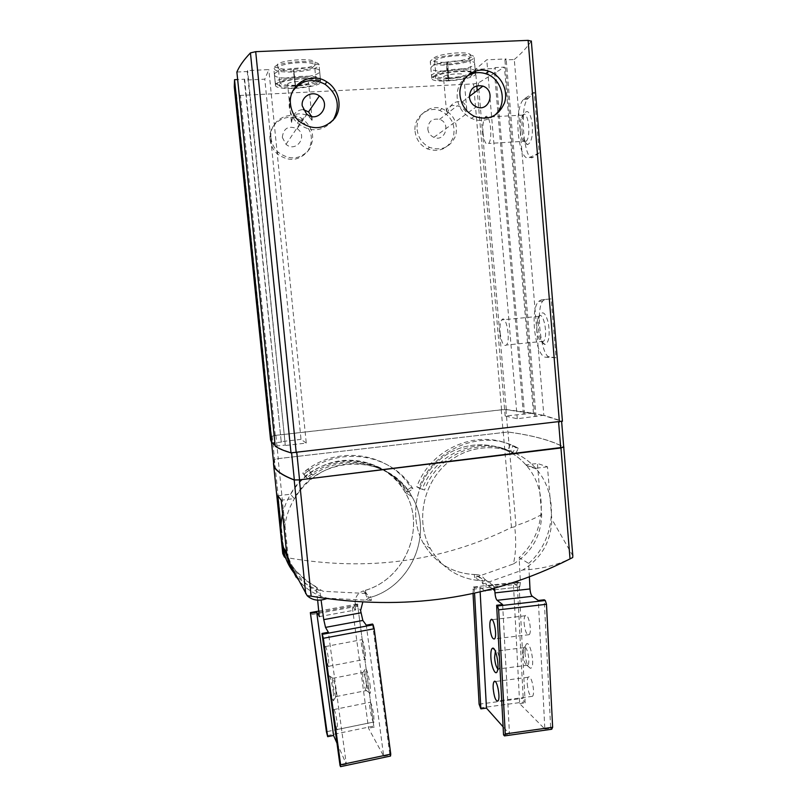 <?xml version="1.0" encoding="UTF-8"?>
<svg xmlns="http://www.w3.org/2000/svg" width="807" height="807" viewBox="0 0 807 807"><rect width="100%" height="100%" fill="white"/><g stroke="black" fill="none" stroke-linecap="round" stroke-linejoin="round"><path stroke-width="0.61" stroke-dasharray="4.04 3.03" d="M282.299 137.361L286.021 144.332C296.119 153.209 308.415 135.939 297.158 128.716C288.462 125.267 283.509 128.152 282.299 137.361M311.421 116.369L312.228 121.605C311.371 118.841 309.424 116.672 306.388 115.078C297.45 112.153 292.427 114.322 291.317 121.575L291.529 122.745C292.437 114.473 296.34 110.075 303.22 109.55M427.801 128.969C428.315 132.913 430.333 135.697 433.833 137.331C445.101 142.476 451.315 123.037 439.583 119.355C432.29 118.135 428.366 121.343 427.801 128.969M462.179 101.995C464.842 103.417 466.365 105.969 466.759 109.651L466.638 113.101C464.862 109.5 461.735 107.069 457.256 105.788C450.457 104.688 446.886 106.736 446.553 111.941L447.118 114.18C449.751 104.396 454.775 100.33 462.179 101.995L469.361 96.487M556.003 357.743L549.476 356.876C541.467 357.289 535.253 309.797 542.738 301.031L544.755 299.508L551.181 298.872L556.003 357.743L546.057 357.229C535.677 357.884 529.362 310.362 538.592 301.404L541.326 299.821L551.181 298.872M514.291 59.506C521.181 53.696 526.84 47.593 531.268 41.197L562.338 421.183L543.837 415.272L514.291 59.506L504.91 59.93L506.15 58.941L486.772 59.809L475.394 69.352L494.156 68.474L495.316 67.556L504.446 67.132L478.299 82.97L473.548 83.898L240.456 95.428L236.522 94.893L234.282 86.853M539.237 152.846L533.044 157.264C524.59 163.67 518.992 109.429 527.344 99.251L534.274 92.23L539.237 152.846L529.574 157.486C518.588 164.073 512.919 109.752 523.521 99.453L534.274 92.23M277.84 495.78L290.49 494.207L294.212 498.565L281.219 500.189M572.708 557.526C557.476 565.132 540.841 569.268 522.795 569.954L483.06 584.056C481.95 581.918 479.136 579.789 474.607 577.661L513.373 563.962C515.885 553.632 516.339 541.245 514.735 526.82L511.467 527.465C442.488 561.47 368.093 571.608 288.26 557.899L285.244 558.101C295.443 572.032 308.062 583.088 323.103 591.279L365.702 593.458L365.43 590.774C365.662 593.367 367.538 595.505 371.079 597.18C412.276 585.136 433.551 532.358 411.852 496.527C389.65 452.989 319.058 453.08 294.212 498.565M365.702 593.458L365.732 593.932C365.964 596.565 367.851 598.723 371.391 600.418L371.079 597.18M547.459 466.809L535.677 468.282L525.902 464.903L537.401 463.47L547.459 466.809L551.817 519.153C551.191 541.346 541.517 558.273 522.795 569.954M483.06 584.056L482.788 580.879C481.678 578.77 478.854 576.662 474.334 574.564L474.607 577.661M371.391 600.418L327.662 598.239C314.619 595.031 304.118 588.031 296.149 577.217M282.944 545.471L280.947 526.063M273.563 462.35L274.41 459.465L278.102 458.628L507.966 431.997C532.368 435.245 550.949 440.259 563.72 447.017M294.041 572.94C301.667 582.291 311.361 588.404 323.103 591.279M285.244 558.101L284.427 557.082M513.373 563.962C531.652 552.603 541.093 536.11 541.679 514.493L537.401 463.47M541.679 514.493C534.093 518.8 525.528 522.492 515.996 525.569L514.735 526.82M572.839 555.862L551.817 519.153M270.587 439.997L271.566 436.133L275.268 435.377L501.581 409.764L506.292 409.553L533.437 413.174L505.152 416.008L517.277 418.762L543.192 415.343L561.521 421.204L291.589 452.717C284.407 450.588 279.202 448.389 275.954 446.13L285.275 445.06L247.265 71.551L247.598 70.562L268.822 69.604L264.787 79.187L244.319 80.135L244.632 79.217L237.651 79.54M272.574 443.053L271.253 439.896L272.181 436.123L275.893 435.366L501.228 409.855L505.939 409.643L543.837 415.272M275.248 446.21L275.954 446.13L275.177 445.575M270.083 139.661C270.728 145.21 273.099 149.931 277.194 153.794C288.553 161.965 298.761 161.118 307.83 151.262C314.205 139.399 311.916 129.14 300.961 120.495C287.242 111.265 267.763 123.259 270.083 139.661M415.05 131.248C416.099 139.419 420.215 145.3 427.387 148.881C439.462 152.735 448.117 148.851 453.342 137.24C455.864 124.601 451.315 115.663 439.684 110.438C427.095 105.979 413.366 117.519 415.05 131.248M533.437 413.174L504.446 67.132M524.58 414.193L495.316 67.556M523.35 413.93L494.156 68.474M505.152 416.008L477.209 90.455M476.806 85.835L475.696 72.842M475.545 71.066L475.394 69.352M517.277 418.762L486.772 59.809M536.06 416.594L506.15 58.941M534.748 416.321L504.91 59.93M236.885 72.015L247.265 71.551M285.275 445.06L247.598 70.562M285.749 445.454L306.267 443.083L268.822 69.604M306.267 443.083L301.021 439.381L264.787 79.187M301.021 439.381L281.209 441.651L244.319 80.135M281.209 441.651L244.632 79.217M281.653 442.014L274.894 442.791M274.541 74.123C276.044 67.98 320.48 65.185 319.653 71.248C321.186 77.543 274.209 81.204 274.42 74.748L274.541 74.123M431.483 66.931C436.123 61.231 475.515 58.134 474.637 63.521C475.989 69.463 430.494 74.315 430.857 68.212L431.483 66.931M273.734 464.015L274.582 459.465L278.274 458.618L507.855 432.017C532.307 435.286 550.899 440.309 563.639 447.108L561.521 421.204M535.677 468.282C515.048 444.395 476.735 440.582 450.266 460.666C423.614 480.478 414.667 520.364 430.464 548.73C442.418 568.854 459.859 579.577 482.788 580.879M525.902 464.903C505.747 441.6 468.363 437.878 442.559 457.428C416.573 476.705 407.868 515.542 423.282 543.182C434.943 562.802 451.96 573.263 474.334 574.564M365.4 590.3C405.548 578.629 426.288 527.233 405.114 492.32C383.446 449.903 314.669 449.963 290.49 494.207M510.599 451.305L507.815 450.407L512.748 452.808L515.542 447.461L518.376 448.329L512.959 445.686L510.599 451.305L515.562 453.726L518.376 448.329L515.562 453.726L512.748 452.808L515.562 453.726C483.897 435.185 437.727 453.1 424.502 490.142L422.364 488.931C435.487 452.182 481.305 434.408 512.748 452.808L515.542 447.461C481.265 427.317 431.16 446.664 416.795 486.843L422.364 488.931M405.78 491.029L407.787 492.27C388.197 459.425 338.183 452.152 307.992 479.065L306.761 477.905L307.992 479.065L312.773 475.333L311.492 474.203L306.761 477.905L302.756 473.174L306.761 477.905C336.701 451.214 386.331 458.437 405.78 491.029L410.864 487.589C389.69 452.031 335.51 444.032 302.756 473.174L303.957 474.294L302.756 473.174L307.931 469.139L311.492 474.203M538.42 328.701C539.52 338.244 541.719 343.52 545.038 344.508C548.952 342.541 550.061 335.46 548.397 323.254C545.512 312.501 542.526 310.11 539.439 316.082C538.37 319.38 538.037 323.587 538.42 328.701M522.018 130.905C522.906 139.248 524.732 143.817 527.526 144.624C531.581 142.768 533.114 135.405 532.126 122.513C529.806 111.124 526.931 108.632 523.501 115.038C522.058 119.295 521.564 124.581 522.018 130.905M520.253 130.573C520.989 137.483 522.502 141.265 524.802 141.921L526.295 141.164C531.571 136.08 527.828 108.652 522.754 115.098L521.473 117.429C520.283 120.939 519.879 125.317 520.253 130.573M483 132.772C484.109 141.81 485.975 145.381 488.598 143.475C493.349 138.39 489.657 110.741 485.098 117.217C483.222 120.193 482.525 125.378 483 132.772M536.736 328.933C537.644 336.852 539.459 341.22 542.183 342.017L543.575 341.28C548.599 336.307 543.404 310.12 538.673 316.374L537.563 318.483L536.736 328.933M500.108 332.524C501.44 342.602 503.568 346.768 506.473 345.013C510.992 340.06 505.979 313.661 501.742 319.905C500.229 322.225 499.684 326.442 500.108 332.524M417.138 129.584C418.208 137.815 422.343 143.747 429.566 147.368C441.742 151.252 450.467 147.338 455.723 135.637C458.275 122.896 453.685 113.888 441.964 108.612C429.294 104.113 415.454 115.744 417.138 129.584M466.718 76.413C459.879 81.578 456.701 88.689 457.196 97.748C458.396 107.27 463.117 114.14 471.369 118.367C479.449 121.776 486.924 120.959 493.813 115.915M271.031 138.017C271.677 143.616 274.067 148.367 278.203 152.271C289.642 160.512 299.942 159.665 309.081 149.729C315.517 137.765 313.207 127.425 302.161 118.7C288.331 109.389 268.691 121.484 271.031 138.017M292.79 91.07C289.915 95.72 288.724 100.855 289.219 106.484C289.965 112.99 292.719 118.518 297.48 123.068C310.604 132.782 322.437 131.914 332.978 120.465M443.81 76.625C446.1 74.093 464.126 72.68 463.753 75.061C464.428 77.684 443.275 79.933 443.497 77.22L443.81 76.625M475.061 72.943L475.515 73.74C476.846 79.419 431.382 84.241 431.765 78.4L432.401 77.169C436.002 72.892 465.064 69.17 473.094 72.005M287.706 84.089C288.563 81.366 308.899 80.075 308.567 82.758C309.303 85.542 287.463 87.247 287.635 84.392L287.706 84.089M275.591 84.664C277.124 78.783 321.519 75.929 320.661 81.729C322.175 87.751 275.237 91.453 275.48 85.27L275.591 84.664M512.959 445.686L518.376 448.329C483.847 428.043 433.359 447.552 418.894 488.043L416.795 486.843M418.894 488.043L424.502 490.142M407.787 492.27L412.912 488.8L410.864 487.589M412.912 488.8C391.587 452.959 336.983 444.909 303.957 474.294L307.992 479.065L303.957 474.294L309.182 470.219L312.773 475.333M527.233 683.872C528.242 692.729 529.987 696.875 532.479 696.32C535.616 693.274 531.147 673.27 528.252 677.255C527.435 678.324 527.092 680.533 527.233 683.872M524.086 622.812C525.044 631.417 526.749 635.371 529.21 634.675C532.438 631.548 528.192 611.716 525.196 615.781C524.318 616.941 523.945 619.282 524.086 622.812M524.953 652.792C525.801 661.71 527.617 666.864 530.401 668.257C536.393 668.166 529.089 634.857 525.539 645.782L524.953 652.792M529.382 576.773L528.696 563.427L519.143 557.607L520.424 582.483L519.718 586.941L518.871 587.042L513.403 583.269L519.668 703.633L544.836 729.024L538.34 600.479M528.696 563.427C555.579 539.833 559.251 494.873 536.201 468.897C515.794 444.617 477.31 440.41 450.609 460.414C423.715 480.135 414.586 520.243 430.464 548.73C442.892 569.52 460.989 580.253 484.765 580.899L476.271 574.584C453.07 573.918 435.407 563.457 423.282 543.182C407.787 515.411 416.674 476.372 442.892 457.176C468.928 437.707 506.483 441.822 526.416 465.498C548.931 490.827 545.371 534.648 519.143 557.607M476.271 574.584C479.852 574.685 482.636 576.218 484.603 579.204L486.127 584.117L485.834 590.421M494.429 588.142L493.309 585.62C491.292 582.573 488.447 580.99 484.765 580.899M473.033 593.427L473.447 586.992L474.254 587.617L479.883 586.992L484.684 590.704M479.883 586.992L480.145 591.813M502.64 604.584L509.479 733.997L503.114 726.845M480.064 707.941L524.247 701.989L523.198 698.287L517.287 584.278L518.044 582.049L518.951 582.654L525.165 702.897L524.247 701.989M519.668 703.633L525.165 702.897M544.836 729.024L550.677 728.207L544.241 599.793M551.736 729.246L550.677 728.207M503.538 734.834L509.479 733.997M513.403 583.269L518.951 582.654M473.447 586.992L518.044 582.049M474.254 587.617L474.546 593.095M479.106 704.188L523.198 698.287M472.811 589.221L517.287 584.278M523.067 653.952C523.703 660.661 525.064 664.534 527.142 665.563L527.828 665.21C530.754 662.355 526.739 643.925 524.036 647.638L523.067 653.952M497.788 668.932L499.059 668.872L499.513 667.934C501.097 663.647 498.322 650.18 496.023 650.835L495.367 651.299M510.165 444.828L507.815 450.407M337.205 722.83L337.608 729.407C336.963 733.17 332.867 712.44 333.684 709.595C334.552 709.161 335.732 713.58 337.205 722.83M328.54 659.218L328.963 666.239C328.288 670.113 324.293 649.564 325.13 646.609C325.967 646.014 327.107 650.22 328.54 659.218M333.251 691.841L333.805 699.901C333.17 706.226 327.692 678.273 329.044 675.661C330.164 675.741 331.556 681.128 333.251 691.841M336.973 743.156L346.304 764.128L328.358 632.264M317.655 600.126L315.809 586.568L320.187 593.417L321.085 600.005M315.809 586.568C303.18 580.041 293.687 570.347 287.322 557.486M282.621 513.867C288.745 487.186 311.845 465.508 338.436 461.09C365.046 456.631 392.232 469.613 405.114 492.32C426.732 527.869 404.68 580.294 363.443 590.895L369.061 597.795C411.378 586.84 434.005 533.013 411.852 496.527C397.659 471.369 366.328 458.154 337.326 465.821C308.304 473.376 285.688 501.167 284.407 531.309M286.445 551.242L287.1 553.602C292.759 571.538 303.785 584.813 320.187 593.417M369.061 597.795L362.747 602.254M319.572 616.558L355.645 609.961L355.191 603.323C354.898 597.23 357.652 593.084 363.443 590.895M373.772 715.385L374.014 721.952C373.016 725.755 368.638 705.217 369.818 702.332C370.948 701.848 372.269 706.196 373.772 715.385M365.349 652.167L365.591 659.178C364.552 663.092 360.305 642.735 361.506 639.729C362.615 639.083 363.896 643.229 365.349 652.167M370.01 684.568C370.615 689.36 370.665 692.245 370.171 693.223C368.738 696.017 364.088 673.956 365.097 669.285C366.368 667.51 368.012 672.604 370.01 684.568M355.231 610.021L352.134 605.775L368.527 728.247L383.698 756.209L366.277 625.183M372.541 624.023L389.872 754.898L383.698 756.209M389.872 754.898L390.517 756.048M346.304 764.128L340.019 765.46M373.762 726.058L357.481 604.019L373.762 726.058L327.228 735.641M374.317 727.057L368.527 728.247M357.995 604.705L352.134 605.775M357.481 604.019L319.148 611.01M357.35 606.228L310.342 614.823M372.824 722.225L326.401 731.747M335.843 690.267L336.216 696.552C335.571 700.093 331.808 681.017 332.605 678.324L332.655 678.152C333.523 678.223 334.582 682.268 335.843 690.267M366.398 684.225L366.539 690.721C365.5 692.86 362.01 676.246 362.747 672.745L362.817 672.423C363.836 671.908 365.026 675.842 366.398 684.225M307.931 469.139L309.182 470.219M294.959 86.198C283.086 86.561 276.519 85.481 275.248 82.97L273.805 68.504L275.802 67.243C279.837 68.948 285.789 69.634 293.657 69.311L295.554 87.923L293.556 72.035C281.673 72.358 275.086 71.177 273.805 68.504C271.888 62.068 319.743 58.397 319.047 65.004C317.454 68.565 309.111 70.905 293.99 72.015L295.816 87.902L293.99 72.015M293.657 69.311L293.556 72.035M447.693 78.834C437.808 79.167 432.431 78.279 431.563 76.171L430.323 62.159C430.938 58.669 430.101 62.664 446.866 62.401L447.714 64.046L448.924 77.855L448.551 80.488L447.693 78.834L446.483 65.064C436.587 65.367 431.2 64.399 430.323 62.159C428.497 56.157 474.809 51.164 474.123 57.448C471.964 61.241 462.895 63.773 446.896 65.044L447.139 62.391L447.835 64.035L448.813 80.468L446.896 65.044M446.866 62.401L446.483 65.064M284.104 553.935L274.41 459.465M515.996 525.569L507.966 431.997M572.708 555.307L563.851 447.098M288.26 557.899L278.102 458.628M511.467 527.465L503.255 432.159M275.268 435.377L240.456 95.428M271.566 436.133L236.522 94.893M501.581 409.764L473.548 83.898M506.292 409.553L478.299 82.97M272.181 436.123L274.582 459.465M275.893 435.366L278.274 458.618M501.228 409.855L503.144 432.179M505.939 409.643L507.855 432.017M544.755 299.508L541.326 299.821M549.476 356.876L546.057 357.229M533.044 157.264L529.574 157.486M528.192 98.252L524.691 98.434M492.28 588.737L486.127 584.117M518.871 587.042L485.632 590.754M520.424 582.483L486.238 586.275M355.191 603.323L360.598 610.566M319.3 612.11L355.483 605.512M293.94 69.301C304.178 68.736 311.815 67.001 316.838 64.076L319.047 65.004L320.44 79.439L319.118 80.831C317.867 80.014 306.69 78.188 297.652 79.197C288.533 79.621 277.951 83.111 276.851 84.13L275.248 82.97C273.371 76.917 321.176 73.205 320.44 79.439C318.836 82.798 310.483 85.048 295.392 86.178M295.644 85.229C286.082 85.532 280.796 84.664 279.777 82.647C278.314 77.805 316.485 74.839 315.94 79.822C314.639 82.526 307.921 84.321 295.765 85.219M294.242 71.016C284.669 71.278 279.373 70.33 278.344 68.191C276.841 63.047 315.053 60.101 314.538 65.397C313.257 68.252 306.539 70.118 294.373 71.006M472.135 72.459C467.364 70.764 450.982 71.399 440.844 74.224C429.435 78.531 433.258 77.573 431.563 76.171C429.748 70.754 473.931 65.66 475.232 71.167M475.323 71.51L474.577 72.852M474.264 73.104C469.25 76.05 460.525 77.956 448.107 78.814M448.924 77.855C440.965 78.138 436.627 77.432 435.941 75.737C434.539 71.218 471.49 67.263 470.945 72.005C469.2 74.88 461.907 76.836 449.045 77.855M447.714 64.046C439.744 64.288 435.397 63.521 434.691 61.725C433.268 56.914 470.259 52.929 469.735 57.953C467.999 60.999 460.706 63.027 447.835 64.035M286.021 144.332L306.519 113.908M297.158 128.716L306.388 115.078M433.833 137.331L476.271 106.817M439.583 119.355L457.256 105.788M365.732 593.932L365.43 590.774M271.253 439.896L271.535 442.609M430.464 548.73L423.282 543.182L430.464 548.73M411.852 496.527L405.114 492.32L411.852 496.527M542.728 301.021L538.592 301.404M527.344 99.251L523.521 99.453M524.802 141.921L527.526 144.624M521.473 117.429L523.501 115.038M522.754 115.098L485.098 117.217M526.295 141.164L488.598 143.475M542.183 342.017L545.038 344.508M537.563 318.483L539.439 316.082M538.673 316.374L501.742 319.905M543.575 341.28L506.473 345.013M427.387 148.881L429.566 147.368M439.684 110.438L441.964 108.612M471.369 118.367L474.324 116.319M277.194 153.794L278.203 152.271M300.961 120.495L302.161 118.7M297.48 123.068L298.852 120.989M466.759 109.651L463.753 75.061M446.553 111.941L443.497 77.22M475.515 73.74L475.444 72.872M447.128 62.391C461.402 60.928 469.704 58.982 472.014 56.54L474.123 57.448L475.293 71.147L474.637 63.521M431.765 78.4L430.857 68.212M312.168 119.708L308.567 82.758M291.317 121.575L287.635 84.392M320.661 81.729L319.653 71.248M275.48 85.27L274.42 74.748M536.201 468.897L526.416 465.498M493.309 585.62L484.603 579.204M519.718 586.941L485.643 590.754M527.142 665.563L530.401 668.257M523.501 648.687L525.539 645.782M524.036 647.638L495.458 651.188M527.828 665.21L499.059 668.872M496.023 650.835L494.52 649.595M499.513 667.934L497.374 670.96M525.196 615.781L492.109 619.675M529.21 634.675L494.6 638.882M528.252 677.255L495.246 681.542M532.479 696.32L498.02 700.93M286.606 552.785L287.1 553.602M319.572 616.578L355.645 609.961M332.655 678.152L329.044 675.661M336.257 696.31L333.805 699.901M336.216 696.552L366.63 690.51M332.605 678.324L362.817 672.423M366.539 690.721L370.171 693.223M362.747 672.745L365.097 669.285M328.963 666.239L365.591 659.178M325.13 646.609L361.506 639.729M337.608 729.407L374.014 721.952M333.684 709.595L369.818 702.332M295.554 87.923C286.344 88.316 280.866 87.539 279.121 85.603L279.777 82.647L278.344 68.191L276.962 65.286C277.618 60.091 313.822 57.358 315.325 62.331L314.538 65.397L315.94 79.822L317.151 82.627C317.776 84.331 309.252 87.065 295.816 87.902M448.561 80.488C436.244 80.781 434.691 78.995 435.255 78.612L435.941 75.737L434.691 61.725L433.379 58.961C434.035 54.049 469.008 50.276 470.552 54.957L469.735 57.953L471.187 72.983M471.681 73.851L472.115 74.688C471.883 75.656 470.34 76.584 467.495 77.462C462.189 79.056 455.955 80.064 448.813 80.478"/><path stroke-width="1.21" d="M302.222 105.808L306.519 113.908C318.14 124.268 332.333 104.335 319.38 95.882C312.037 90.273 300.94 96.658 302.222 105.808M311.421 116.369L308.536 111.901L303.22 109.55M469.392 97.112C469.977 101.672 472.266 104.9 476.271 106.817C489.143 112.829 496.285 90.424 482.889 86.097C474.556 84.634 470.057 88.306 469.392 97.112M296.149 577.217L288.21 560.895L286.848 555.135L281.219 500.189L277.84 495.78L280.947 526.063M563.72 447.017L572.829 555.862L572.708 557.526L570.035 558.888C490.585 599.026 404.287 611.464 311.139 596.202L307.195 595.737C312.38 600.378 318.836 601.356 326.553 598.683M284.104 553.935L284.427 557.082L282.753 553.612L282.944 545.471M286.848 555.135L290.227 564.325L307.195 595.737M563.942 447.199L299.397 479.903L294.182 479.973C280.654 474.748 273.775 469.432 273.553 464.045L273.563 462.35M283.338 549.264L284.659 554.873C286.636 561.531 289.763 567.553 294.041 572.94M562.338 421.183L291.004 452.868C283.751 450.71 278.496 448.5 275.248 446.21L236.885 72.015C239.386 66.103 243.896 59.728 250.442 52.899L255.698 51.668L528.121 40.36L531.268 41.197M477.209 90.455L476.806 85.835M475.696 72.842L475.545 71.066M290.52 104.234C291.266 110.811 294.041 116.39 298.852 120.989C312.168 130.714 324.152 129.796 334.794 118.226C342.884 107.079 339.021 89.355 326.785 81.85C310.715 70.834 287.806 84.836 290.52 104.234M460.03 95.488C461.241 105.102 466.002 112.042 474.324 116.319C488.356 120.929 498.413 116.43 504.506 102.842C508.622 90.334 501.097 75.162 488.729 71.228C474.133 65.871 458.114 79.328 460.03 95.488M237.651 79.54L234.555 79.681L234.282 86.853L270.587 439.997L271.888 443.134L234.555 79.681M274.894 442.791L271.888 443.134M275.177 445.575L272.574 443.053M563.639 447.108L560.724 447.996L299.558 479.862L294.343 479.933C280.826 474.708 273.956 469.402 273.734 464.015L271.535 442.609M493.813 115.915C508.319 105.495 503.185 78.632 485.643 73.699C478.854 71.641 472.539 72.549 466.718 76.413M332.978 120.465C340.655 106.605 338.052 94.55 325.15 84.301C312.228 77.724 301.445 79.984 292.79 91.07M473.094 72.005L475.061 72.943M545.29 600.509L544.241 599.793L538.34 600.479L532.287 596.292L497.112 600.307L502.64 604.584L496.638 605.27L497.566 605.996L545.29 600.509L546.49 604.282L552.634 727.278L551.736 729.246L504.476 735.903L503.538 734.834L496.638 605.27M532.287 596.292C531.067 595.102 530.3 592.651 529.997 588.939L529.382 576.773M497.112 600.307C495.992 599.087 495.286 596.615 494.984 592.883L494.429 588.142M493.168 688.341C494.146 697.258 495.77 701.454 498.02 700.93C500.844 697.904 496.638 677.729 494.045 681.703C493.309 682.762 493.016 684.982 493.168 688.341M489.869 626.888C490.797 635.553 492.381 639.548 494.6 638.882C497.505 635.775 493.511 615.771 490.827 619.826C490.031 620.976 489.708 623.337 489.869 626.888M490.868 657.049C491.261 667.036 495.76 676.841 497.374 670.96C499.472 665.25 495.77 647.214 492.744 648.132C491.292 648.606 490.666 651.582 490.868 657.049M485.834 590.421L484.684 590.704M480.145 591.813L486.46 708.112L503.114 726.845M474.546 593.095L480.881 708.869L486.46 708.112M480.881 708.869L479.106 704.188L473.033 593.427M497.566 605.996L498.655 609.83L546.49 604.282M498.655 609.83L505.253 733.936L552.634 727.278M505.253 733.936L504.476 735.903M495.367 651.299L494.6 657.513C495.054 663.112 496.123 666.915 497.788 668.932M336.973 743.156L333.553 735.459L316.697 612.241L319.572 616.558M321.085 600.005L323.758 619.645L325.524 627.392L328.358 632.264L321.993 633.455L340.019 765.46L340.534 766.65L340.625 764.754L323.355 638.287L321.993 633.455M319.249 616.619L317.655 600.126M287.322 557.486L283.58 547.771C280.352 536.665 280.039 525.357 282.621 513.867M284.407 531.309L286.445 551.242M362.747 602.254L360.598 610.566L362.837 620.462L366.277 625.183L372.541 624.023L373.147 624.82L322.457 634.282M340.625 764.754L390.759 754.131L390.517 756.048L340.534 766.65M333.553 735.459L327.672 736.67L310.342 612.614L326.401 731.747L327.672 736.67M319.148 611.01L310.342 612.614M316.697 612.241L310.745 613.33M390.759 754.131L374.166 628.754L323.355 638.287M374.166 628.754L373.147 624.82M305.702 593.619L294.182 479.973M570.035 558.888L560.946 447.986M311.139 596.202L299.397 479.903M559.402 421.96L528.121 40.36M296.23 452.717L255.698 51.668M291.004 452.868L250.442 52.899M558.595 422.051L560.724 447.996M296.815 452.646L299.558 479.862M291.609 452.949L294.343 479.933M494.862 590.663L492.28 588.737M485.632 590.754L484.866 590.845M529.997 588.939L494.984 592.883M325.524 627.392L362.837 620.462M323.758 619.645L360.9 612.806M475.232 71.167L475.444 72.872M308.536 111.901L319.38 95.882M469.361 96.487L482.889 86.097M282.753 553.612L273.553 464.045M284.659 554.873L282.803 551.726M290.227 564.325L288.21 560.895M562.418 421.264L531.329 40.986M561.632 421.597L563.73 447.209M485.643 73.699L488.729 71.228M325.15 84.301L326.785 81.85M494.52 649.595L492.744 648.132M492.109 619.675L490.827 619.826M495.246 681.542L494.045 681.703M283.58 547.771L286.606 552.785M472.135 72.459C474.566 73.286 475.636 72.963 475.323 71.51M471.187 72.983L471.681 73.851"/></g></svg>
